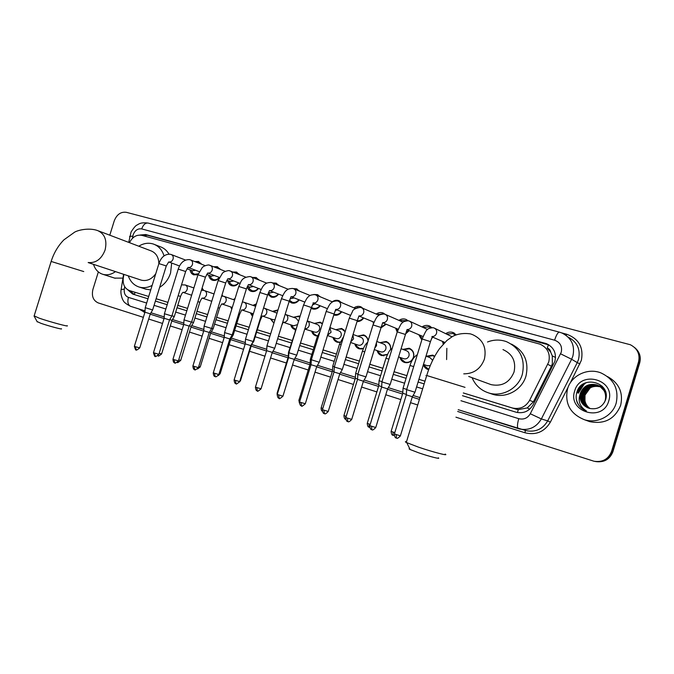 <?xml version="1.0" encoding="UTF-8"?>
<svg xmlns="http://www.w3.org/2000/svg" width="674" height="674" viewBox="0 0 674 674"><rect width="100%" height="100%" fill="white"/><g stroke="black" fill="none" stroke-linecap="round" stroke-linejoin="round"><path stroke-width="1.01" d="M231.738 309.307L230.735 306.94M252.523 316.409L250.324 312.778M273.93 323.191L270.325 318.751M295.515 329.653L294.875 329.502C292.727 328.777 291.353 327.227 290.764 324.843M317.521 336.048L315.862 335.812C313.663 335.071 312.256 333.487 311.649 331.069M340.117 342.409L337.32 342.257C335.062 341.499 333.622 339.89 332.998 337.43M363.337 348.669L359.25 348.854C356.942 348.07 355.459 346.436 354.819 343.934M387.297 354.684L381.686 355.594C379.319 354.794 377.794 353.125 377.128 350.59M402.858 349.385L409.101 348.231C412.968 349.899 414.443 352.932 413.533 357.33C411.797 361.55 408.832 363.269 404.636 362.486C402.201 361.668 400.642 359.975 399.96 357.389M428.664 369.681L428.116 369.546C425.741 368.762 424.165 367.136 423.398 364.676M198.097 274.402L193.834 274.874C191.719 274.091 190.464 272.439 190.068 269.903M219.185 277.907C217.239 280.114 215.031 280.898 212.571 280.249C210.406 279.457 209.117 277.772 208.713 275.194M238.807 282.92C236.801 285.49 234.434 286.433 231.696 285.742C229.48 284.925 228.166 283.215 227.753 280.603M258.513 288.464C256.474 291.101 254.047 292.061 251.225 291.353C249.161 290.604 247.847 289.053 247.282 286.703M278.64 294.125C276.576 296.83 274.082 297.815 271.175 297.074L267.814 294.218M299.214 299.896C297.108 302.677 294.555 303.688 291.556 302.929L289.146 301.421M320.234 305.794C318.103 308.658 315.483 309.695 312.374 308.903L311.135 308.338M341.726 311.818C339.595 314.724 336.933 315.803 333.756 315.044M363.707 317.959C362.014 320.42 359.781 321.624 357.026 321.565M386.194 324.236L380.97 327.867M373.43 323.596L372.966 321.759M409.202 330.631L405.664 333.832M397.112 331.861L395.596 328.154M432.75 337.16L431.427 338.879M421.831 339.94L418.739 334.683M443.248 344.06L442.422 341.364M463.308 392.967L516.267 409.211L518.255 409.615L527.245 407.93L533.42 401.788L551.408 366.226L552.343 363.834L552.301 355.897L550.717 352.182C550.397 350.126 549.243 348.778 547.254 348.138L548.451 344.625M463.316 392.942L512.518 408.023C519.932 409.539 525.619 407.003 529.57 400.398L548.762 361.938C550.49 353.69 547.608 347.776 540.101 344.195L141.843 235.344C136.586 234.442 132.466 236.886 129.484 242.674M547.254 348.138L550.717 352.182M129.509 290.578L148.701 296.484L129.509 290.578C124.715 288.607 122.634 284.487 123.266 278.227L123.881 274.394M156.107 298.759L167.919 302.382L156.115 298.734M177.759 305.398L187.566 308.406L177.768 305.373M197.01 311.295L207.643 314.556L197.019 311.278M228.174 320.832L216.683 317.311L228.174 320.858M249.169 327.269L236.785 323.469L249.161 327.294M257.325 329.797L270.636 333.883M278.421 336.267L292.154 340.48M314.059 347.169L300.478 343.007L314.05 347.194M323.04 349.949L336.461 354.069L323.048 349.924M346.15 357.035L359.394 361.096L346.158 357.018M369.815 364.297L382.866 368.299M394.063 371.736L406.902 375.671M424.982 381.189L418.925 379.327L424.974 381.214M257.333 329.771L270.645 333.857M278.429 336.242L292.154 340.454M369.824 364.272L382.874 368.274M394.071 371.711L406.911 375.645M426.28 356.251L432.632 355.122L434.747 356.226M379.976 342.678L386.101 341.499C389.58 342.923 391.08 345.652 390.608 349.671M357.599 336.115L363.623 334.911C366.235 335.871 367.734 337.834 368.122 340.8M335.728 329.696L341.634 328.474L345.206 331.465M314.328 323.41L320.133 322.18L322.45 323.562M293.401 317.269L299.104 316.022L300.056 316.418M272.919 311.253L278.033 309.863M252.876 305.364L256.39 303.873M233.255 299.601L235.074 298.489M222.066 294.732L222.749 296.088M202.099 288.042L203.725 290.418M446.003 333.47C448.202 332.029 450.51 331.701 452.928 332.467L456.163 334.725M422.202 326.856C424.367 325.399 426.634 325.045 429.026 325.795L431.815 327.589M398.941 320.394C401.072 318.912 403.313 318.541 405.664 319.282L408.065 320.714M376.218 314.067C378.308 312.567 380.515 312.188 382.832 312.904L385.216 314.345M354.002 307.875C356.057 306.375 358.231 305.971 360.506 306.678L363.193 308.456M332.282 301.817C334.304 300.309 336.436 299.896 338.677 300.587L341.533 302.592M313.755 294.513L317.328 294.631L320.285 296.813M293.291 288.615L296.434 288.801L299.458 291.134M272.717 282.97L275.986 283.097L279.053 285.54M252.573 277.452L255.977 277.511L259.052 280.055M232.884 272.052L236.38 272.043L239.464 274.663M213.624 266.761L217.197 266.685L220.272 269.373M194.769 261.579L198.4 261.445L201.459 264.183M109.786 235.192L114.26 220.828C116.813 214.425 120.857 211.585 126.383 212.327L630.333 344.734C637.461 348.483 640.199 354.212 638.539 361.921L611.562 451.386L612.236 451.555C609.144 459.247 603.399 462.533 594.999 461.437C603.399 462.533 609.144 459.247 612.236 451.555L639.129 362.393L612.236 451.555L612.91 451.732C609.835 459.39 604.106 462.667 595.723 461.572M634.461 347.396C639.062 351.483 640.62 356.487 639.129 362.393C640.62 356.487 639.062 351.483 634.461 347.396M635.06 347.91C639.643 351.988 641.193 356.967 639.71 362.856L612.91 451.732M516.183 412.244L462.474 395.697L516.292 412.269C523.631 413.752 529.259 411.233 533.159 404.72L554.921 361.205C556.631 353.058 553.784 347.203 546.361 343.63L145.685 234.535L139.855 235.058M142.399 235.496L147.496 235.26L549.032 344.978M577.635 392.832L583.111 384.18M611.562 451.386C608.395 459.205 602.539 462.482 593.996 461.235L455.936 417.181M143.36 317.336L98.202 302.904C93.164 300.57 91.411 296.038 92.945 289.323L98.353 271.925M417.72 404.981L410.525 402.681M400.828 399.581L385.772 394.77M376.859 391.923L361.618 387.053M353.446 384.441L338.036 379.521M330.572 377.137L315.011 372.166M308.229 370.001L292.524 364.979M286.383 363.025L270.552 357.961M264.958 356.175L249.565 351.264M243.541 349.334L229.093 344.717M222.605 342.645L209.066 338.323M202.133 336.107L189.47 332.063M182.115 329.712L170.286 325.938M162.527 323.453L148.693 319.038M578.402 393.195C579.589 389.387 581.755 386.227 584.897 383.691M585.773 383.034L586.498 382.554M127.63 289.719L132.702 294.091L147.985 298.793L134.556 294.656L129.669 290.62M155.391 301.076L167.194 304.715L155.391 301.076M177.026 307.748L186.833 310.765L177.026 307.74M196.269 313.671L206.901 316.949L196.277 313.671M215.933 319.737L227.424 323.276L215.933 319.729M236.026 325.921L248.411 329.738L236.026 325.921M256.567 332.257L269.878 336.351L256.567 332.248M277.654 338.752L291.379 342.982L277.654 338.744M299.694 345.543L313.275 349.722L299.694 345.543M322.256 352.494L335.677 356.63L322.256 352.494M345.358 359.613L358.593 363.69L345.358 359.613M369.023 366.9L382.065 370.919L369.023 366.9M393.262 374.373L406.085 378.325L393.262 374.365M418.099 382.023L424.157 383.894L418.099 382.023M567.508 388.965C571.198 375.62 587.433 367.608 600.77 372.84C613.896 378.982 619.035 389.067 616.188 403.094C612.607 415.959 597.467 423.853 584.636 419.801C570.288 414.005 564.576 403.726 567.508 388.965M607.518 376.572C619.035 383.026 623.416 392.613 620.661 405.344C614.907 419.06 604.603 424.494 589.767 421.654L586.742 420.559M577.273 402.631C579.193 406.591 582.243 409.362 586.431 410.946C579.783 406.818 577.711 401.123 580.213 393.852C579.328 400.735 582.184 405.512 588.781 408.191L589.809 408.461C597.223 409.741 602.446 406.961 605.479 400.129C611.731 382.385 581.915 374.424 577.02 391.796C575.781 395.444 575.866 399.05 577.273 402.631M608.748 400.937C602.91 422.724 567.306 411.924 574.669 391.046C580.112 369.613 615.943 379.555 608.748 400.937M599.75 386.227L598.571 385.747C590.685 383.885 585.167 386.514 582.016 393.633C580.541 399.96 582.614 404.754 588.259 408.014M599.607 386.143L598.285 385.595C590.39 383.725 584.864 386.362 581.713 393.49C580.221 399.893 582.353 404.72 588.099 407.955M604.275 402.69L605.286 400.221C606.608 393.102 603.887 388.022 597.13 384.972C589.194 383.093 583.642 385.739 580.474 392.908L580.213 393.852M600.29 386.581L599.708 386.362C591.856 384.509 586.372 387.12 583.237 394.206C581.797 400.221 583.676 404.889 588.882 408.217M600.155 386.497L599.422 386.21C591.57 384.357 586.068 386.969 582.934 394.063C581.485 400.154 583.414 404.855 588.722 408.166M600.677 386.868L600.778 386.943C593.002 385.132 587.551 387.735 584.442 394.77C583.044 400.474 584.729 405.015 589.514 408.393M600.551 386.825C592.732 384.972 587.265 387.575 584.147 394.627C582.732 400.415 584.468 404.99 589.354 408.351M590.104 408.537C587.34 406.599 585.63 404.012 584.956 400.777C585.63 404.097 587.315 406.683 590.011 408.511M605.968 398.275C606.153 391.965 603.306 387.575 597.417 385.124C589.497 383.253 583.945 385.899 580.786 393.052C579.269 399.699 581.561 404.611 587.644 407.77M605.454 391.409L599.894 386.295M605.741 392.352L599.759 386.219M604.603 389.454L601.031 386.91M600.888 386.842L600.441 386.649M604.763 389.766L600.896 386.834M600.753 386.758L600.307 386.556M604.207 388.755L602.152 387.525M602.008 387.457L601.57 387.255M601.419 387.196L600.964 387.019M604.275 388.864L602.017 387.44M601.874 387.373L601.435 387.171M601.284 387.103L600.829 386.927M584.956 400.777L585.024 395.09L590.281 387.794M592.488 386.606L596.145 385.638M596.776 385.579L602.211 386.202M576.287 398.991C577.508 404.779 580.887 408.764 586.431 410.946M107.714 269.044L101.142 266.87M115.481 271.614C111.294 274.571 107.065 275.455 102.777 274.293C98.252 272.81 95.152 269.49 93.501 264.343M122.963 278.126L114.656 278.109M438.285 457.823C441.36 459.55 429.245 456.466 418.706 452.818L410.137 449.524C408.891 448.901 408.756 448.631 409.741 448.716M406.506 441.723C405.057 441.529 404.981 441.782 406.287 442.464L418.453 447.132C432.935 452.102 449.474 456.374 445.152 454.074M489.181 383.944L491.127 384.652C502.004 386.75 509.645 382.546 514.043 372.023C516.225 361.424 512.535 353.943 502.973 349.587M487.521 341.988C493.772 339.561 500.041 339.435 506.326 341.6C520.168 348.045 525.501 358.981 522.308 374.415C518.357 388.46 502.357 397.239 488.953 393.026C480.975 390.499 475.355 385.393 472.086 377.693M511.389 344.085C524.246 350.783 529.107 361.424 525.981 376.025C522.08 389.901 506.267 398.561 492.997 394.391L490.849 393.667M61.351 328.735C63.55 329.974 49 326.123 40.996 323.343L37.07 321.557M34.155 315.87L39.345 318.221C50.323 322.003 70.197 327.32 67.088 325.668M158.862 263.576C158.617 257.055 155.955 252.801 150.866 250.795L98.657 230.963M138.777 246.204C143.621 243.238 148.474 242.514 153.343 244.03C158.559 245.909 162.122 249.852 164.043 255.859M154.742 244.578L160.193 246.709C163.9 247.99 166.832 250.458 168.989 254.123M171.685 263.045L170.564 273.021C168.483 279.373 164.844 284.142 159.654 287.335M140.723 279.971L141.27 280.148C146.856 281.446 151.684 279.297 155.761 273.72M152.139 285.414C147.808 287.705 143.52 288.261 139.274 287.082C134.016 285.388 130.352 281.639 128.279 275.851M150.732 289.93L145.584 289.095M455.346 335.062L452.877 333.504L447.3 334.068M452.001 336.756L434.705 328.28M431.891 336.587C434.14 336.612 435.69 335.526 436.541 333.318C437.081 330.766 436.23 328.971 433.989 327.952L433.07 327.682C429.574 328.053 427.653 328.727 427.316 329.712C426.777 329.274 425.041 332.366 422.118 338.997L430.433 341.625L414.982 392.234L406.641 389.656M414.973 392.26L412.362 396.691L408.217 395.469L406.321 394.846L406.641 389.682L422.084 339.098M443.728 341.929L444.099 343.15M430.728 327.758L428.993 326.823L423.491 327.438M427.56 329.493L409.826 321.304M390.187 384.458L381.947 381.914M390.17 384.475L387.584 388.856L381.636 387.011M420.045 335.239L422.151 338.879M422.767 336.393L407.332 329.839M406.548 320.698L401.131 320.487L400.23 320.959M403.103 322.206L385.545 314.505M381.113 327.396L382.731 322.661C384.964 322.762 386.505 321.7 387.373 319.468C387.912 316.965 387.112 315.23 384.964 314.252L384.02 313.983C380.262 314.396 378.165 315.188 377.735 316.376C377.002 316.367 375.418 319.215 372.983 324.919L381.088 327.488L365.974 376.859L360.202 375.14L357.835 374.382L372.958 325.011M365.965 376.884L363.412 381.206L357.532 379.395M396.893 328.693L397.652 330.673M405.967 332.964L408.705 330.42M382.739 313.89L377.499 314.615M359.048 315.946C361.247 316.081 362.789 315.028 363.665 312.787C364.196 310.318 363.421 308.599 361.323 307.647L360.363 307.369C355.434 308.203 352.805 309.602 352.468 311.557L349.292 318.136L357.296 320.672L342.341 369.445L334.304 367.001L349.267 318.221M342.333 369.47L339.814 373.741L335.627 372.511L334.001 371.981L334.312 367.001M381.206 327.101L385.722 324.034M357.987 307.428L355.282 308.414M316.755 366.479L305.314 403.743L299.551 402.049L311.017 364.71L316.772 366.454L319.265 362.233L311.329 359.764M311.329 359.79L311.026 364.685M357.262 320.782C359.705 320.925 361.702 319.923 363.269 317.774M296.745 355.147L311.388 307.521L305.415 305.499L303.553 305.027L288.876 352.755L288.573 357.616L290.047 358.096L294.268 359.343L296.737 355.173L288.885 352.729M334.018 314.194L334.304 314.295C337.059 315.011 339.393 314.126 341.314 311.649M335.441 310.731L336.756 309.804M272.271 352.409L261.057 388.805L255.412 387.154L266.643 350.682L272.279 352.384L274.731 348.264L266.946 345.855M274.731 348.247L289.222 301.177L281.471 298.7L266.946 345.872L266.651 350.657M311.439 307.361L313.031 308.203C315.685 308.886 317.951 308.035 319.838 305.642M312.416 304.934L315.238 303.806M297.832 290.46L295.709 289.593M250.787 345.61L239.691 381.594L234.097 379.959L245.218 343.9L250.795 345.594L253.222 341.516L245.504 339.148L259.869 292.592M245.513 339.148L245.218 343.883M289.55 300.242L292.221 302.238C294.782 302.896 296.981 302.07 298.835 299.753M290.393 298.7L294.193 297.925M277.713 285.001L274.832 283.83M248.529 284.596L248.672 284.63C250.72 284.841 252.177 283.838 253.053 281.631C253.567 279.289 252.893 277.688 251.006 276.829L249.97 276.534C240.669 277.536 241.149 282.162 238.79 286.475L246.398 288.902L232.201 334.902L224.552 332.577L238.764 286.543M232.193 334.919L229.792 338.955L224.265 337.253M268.437 292.777L269.305 294.53L271.849 296.392C274.326 297.032 276.466 296.231 278.295 293.99M269.971 292.887L273.602 292.162M257.906 279.592L254.536 278.236M228.098 278.792C230.095 278.985 231.527 278 232.395 275.818C232.909 273.492 232.244 271.917 230.407 271.066L229.354 270.771C229.918 270.122 223.911 271.133 222.336 273.358L218.157 280.561L225.697 282.979L211.644 328.457L204.062 326.132L218.132 280.628M211.636 328.474L209.26 332.459L203.784 330.782M248.436 286.602L249.481 288.935L251.907 290.679C254.3 291.303 256.39 290.519 258.184 288.337M249.978 287.183L253.458 286.517M238.444 274.259L236.507 273.021L234.729 272.785M189.167 326.123L178.408 360.902L172.948 359.326L183.741 324.447L189.175 326.106L191.534 322.172L184.019 319.847L197.954 274.84M228.992 281.075L230.07 283.442L232.387 285.085C234.704 285.683 236.743 284.925 238.495 282.802M230.407 281.606L233.735 280.982M219.353 269.019L217.34 267.654L215.377 267.452M188.273 267.485C190.194 267.662 191.576 266.693 192.419 264.553C192.924 262.287 192.301 260.737 190.531 259.928L189.445 259.625C184.229 259.431 180.489 262.599 178.231 269.12L185.653 271.504L171.878 315.988L165.956 314.21L164.405 313.713L178.214 269.179M171.87 316.005L169.536 319.897L165.256 318.634L164.136 318.263L164.414 313.713M209.951 275.666L211.046 278.059L213.262 279.6C215.512 280.182 217.5 279.44 219.227 277.376M211.24 276.146L214.433 275.556M200.633 263.863L198.552 262.405L196.454 262.237M152.644 309.947L145.23 307.681M136.215 349.798L135.423 346.706L139.754 347.851L150.302 313.831L144.952 312.197L145.222 307.698L158.887 263.644M191.298 270.358L192.419 272.776L194.533 274.234L198.299 273.812M192.461 270.796L195.527 270.24M434.561 356.563L432.792 355.687L427.105 356.563M432.632 360.295L430.054 357.675L426.002 356.15M406.717 389.42L403.06 388.224M406.355 394.433L402.766 393.254M424.14 364.634L424.713 366.041L428.563 369.2M427.148 365.696L430.239 365.637M400.786 357.675L401.451 359.25L405.091 362.149C409.025 362.882 411.797 361.272 413.423 357.321C414.283 353.201 412.901 350.354 409.278 348.795L403.684 349.696M403.616 358.669L403.937 358.787C406.312 359.225 407.989 358.256 408.966 355.872C409.489 353.387 408.646 351.668 406.464 350.733L401.097 348.728M382.023 381.678L379.066 380.709L378.771 385.671M381.661 386.632L378.771 385.697M390.499 349.781C390.979 345.989 389.572 343.411 386.295 342.055L381.922 342.35L380.802 342.982M380.616 351.803L380.911 351.904C383.228 352.334 384.871 351.373 385.84 349.014C386.354 346.554 385.545 344.861 383.405 343.942L376.8 341.507M357.919 374.121L355.636 373.362M357.557 379.015L355.333 378.291L355.636 373.388L362.427 351.196M377.962 350.876L378.712 352.595L382.158 355.265L387.432 354.406M368.055 341.036C367.701 338.23 366.294 336.377 363.825 335.475L359.714 335.703L358.433 336.419M358.13 345.08L358.399 345.181C360.666 345.594 362.283 344.641 363.235 342.308C363.749 339.873 362.957 338.205 360.868 337.303L353.075 334.464M334.38 366.74L332.737 366.209L339.46 344.279M334.026 371.576L332.442 371.037M355.653 344.229L356.47 346.057L359.731 348.534L363.446 348.407M345.13 331.709L341.853 329.038L337.986 329.207L336.562 329.999M336.141 338.517L336.393 338.601C338.609 339.005 340.193 338.062 341.137 335.753C341.642 333.344 340.876 331.701 338.828 330.816L329.906 327.589M311.405 359.537L310.369 359.175M311.051 364.314L310.074 363.968M333.832 337.725L334.708 339.654L337.809 341.945L340.227 342.122M322.357 323.865L320.369 322.736L316.721 322.871L315.171 323.714M314.632 332.088L314.868 332.172C317.041 332.568 318.591 331.625 319.518 329.342C320.032 326.966 319.282 325.34 317.277 324.472L307.277 320.883M288.952 352.494L288.497 352.342L296.931 326.561M312.492 331.355L313.427 333.369L316.367 335.509L317.648 335.728M299.787 316.738L295.894 316.67L294.243 317.564M298.548 321.304L296.198 318.263L285.725 314.531M291.606 325.129L292.592 327.21L295.659 329.283M293.594 325.803L297.52 324.641M277.882 310.36L273.762 311.548M277.022 313.157L264.781 308.372M250.981 345.282L253.753 341.398L253.289 341.271M271.175 319.029L272.195 321.178L274.074 322.736M273.012 319.653L275 319.72M256.187 304.522L253.719 305.659M255.631 306.333L244.283 302.34M241.739 309.88L239.632 314.236L233.238 334.953L232.269 334.692M233.238 334.97L230.896 338.904L229.969 338.66M251.166 313.065L252.708 315.794M252.86 313.637L253.331 313.772M234.788 299.424L234.097 299.896M221.712 303.907C222.108 304.218 221.46 303.351 219.505 308.17L213.178 328.659L211.703 328.255M198.704 366.597L200.237 366.9L210.836 332.585L209.429 332.172M231.586 307.226L232.016 308.406M222.698 296.088L222.016 294.909M193.548 322.509L191.601 321.953M202.116 298.051C202.411 298.321 201.678 297.638 199.807 302.238L193.539 322.509L191.231 326.368L189.343 325.837M201.374 290.368L203.683 290.41L202.015 288.312M159.174 353.319L161.625 353.892L172.03 320.319L174.322 316.502L171.937 315.794M172.038 320.302L169.696 319.628M551.408 366.226L547.794 364.348M517.497 412.547L518.255 409.615M527.245 407.93L529.713 409.16M134.471 294.631L134.952 292.263M552.301 355.897L555.544 357.464M145.441 236.33L146.039 235.007M533.42 401.788L529.57 400.398M515.913 409.101L512.156 407.922M639.71 362.856L638.539 361.921M545.906 343.723L545.013 343.192M460.949 400.718L518.753 418.68C523.765 419.835 527.607 418.192 530.295 413.752L561.257 352.216C562.411 346.326 560.187 342.325 554.601 340.202L141.692 228.916C137.782 228.36 134.935 230.331 133.14 234.822L132.483 238.284M554.601 340.202C556.345 334.894 557.954 332.206 559.42 332.147L561.889 332.998C571.476 337.8 575.141 345.501 572.883 356.083L571.611 359.267L577.264 362.604L578.511 359.486C580.702 349.351 577.23 341.878 568.106 337.076M129.619 236.869L129.694 236.372L132.82 236.161M561.611 332.88L566.657 334.22L566.194 335.425M566.657 334.22C578.915 338.803 583.802 347.531 581.333 360.422L570.288 382.908M568.123 387.171L550.372 422.151C544.457 431.857 536.024 435.404 525.071 432.801L457.671 411.477M419.43 399.37L412.235 397.096M402.53 394.02L387.457 389.252M378.535 386.429L363.286 381.602M355.105 379.015L339.688 374.137M332.215 371.778L316.645 366.85M309.855 364.701L294.142 359.722M287.992 357.784L272.153 352.772M266.55 350.994L251.149 346.124M245.117 344.212L230.66 339.637M224.164 337.581L210.617 333.293M203.683 331.103L191.003 327.092M183.648 324.758L171.811 321.018M164.043 318.558L150.201 314.177M144.859 312.492L138.895 308.953M560.616 353.816L571.611 359.267L541.357 418.942L547.684 420.888L577.264 362.604L579.926 363.926M530.295 413.752L541.357 418.942C536.31 427.4 528.997 430.745 519.427 428.976L458.21 409.699L526.209 430.678C535.586 432.413 542.747 429.153 547.684 420.888L550.372 422.151M124.69 286.677L124.286 289.188C123.873 293.333 125.246 296.063 128.414 297.377C127.276 301.977 127.976 304.951 130.52 306.308L145.036 310.891L130.579 306.333M419.969 397.626L413.086 395.461L419.969 397.626M402.825 392.217L388.3 387.643L402.825 392.217M378.83 384.652L364.12 380.01L378.83 384.652M355.4 377.255L340.513 372.562L355.4 377.255M332.509 370.034L317.462 365.291L332.509 370.034M310.141 362.983L294.951 358.189L310.141 362.983M288.278 356.083L272.953 351.247L288.278 356.083M266.736 349.284L251.849 344.591L266.736 349.284M245.302 342.527L231.359 338.121L245.302 342.527M224.349 335.913L211.307 331.802L224.349 335.913M203.86 329.451L191.686 325.609L203.86 329.451M183.825 323.124L172.485 319.552L183.825 323.124M150.951 312.753L164.22 316.94L150.951 312.761M128.414 297.377L146.662 303.047M154.068 305.347L165.863 309.012M175.687 312.07L185.485 315.112M194.921 318.044L205.545 321.346M214.568 324.152L226.051 327.716M234.653 330.386L247.021 334.237M255.176 336.773L268.471 340.901M276.247 343.319L289.963 347.582M298.279 350.16L311.843 354.381M320.824 357.169L334.228 361.331M343.909 364.339L357.136 368.451M367.557 371.694L380.591 375.738M391.779 379.218L404.602 383.203M416.599 386.935L422.657 388.814M144.093 310.588L144.084 312.247M525.265 430.442L525.071 432.801M121.118 289.525L124.286 289.188M123.578 274.293L121.177 289.188C120.014 294.159 122.946 300.604 123.157 300.368C123.612 301.986 126.063 303.966 130.52 306.308L130.672 306.358M518.753 418.68C517.211 424.258 517.059 427.577 518.289 428.647M128.726 242.387L131.085 231.974C133.797 227.745 135.794 225.428 137.058 225.015C138.675 224.29 140.082 222.075 148.204 223.086C145.449 222.715 143.276 224.661 141.692 228.916M134.556 294.656L132.702 294.091M147.496 235.26L145.685 234.535M579.699 388.477L583.6 383.877M578.309 393.144L584.198 384.146M585.15 383.371L586.127 382.68M577.163 392.698L580.499 386.286M463.763 373.851C473.805 373.775 480.688 368.863 484.395 359.116C486.813 347.489 482.854 339.317 472.516 334.607L470.654 333.959M465.018 387.348L426.718 375.502C425.319 375.115 425.311 375.14 426.693 375.595M446.854 348.323L446.601 359.579M88.159 262.515C95.86 263.281 101.504 259.128 105.077 250.054C107.292 240.382 104.841 233.903 97.738 230.618L96.079 230.07C88.572 228.039 79.195 229.75 74.772 232.058L63.912 239.843C58.099 245.799 53.844 252.994 51.148 261.445L51.131 261.487M83.753 271.563L51.148 261.445L34.054 316.199M412.345 396.716L400.398 435.842L394.383 433.946M396.422 438.075L396.219 434.755M387.575 388.881L375.755 427.527L369.815 425.665M371.829 429.734L371.559 426.431M407.02 329.544C409.261 329.603 410.803 328.524 411.662 326.309C412.202 323.781 411.376 322.02 409.177 321.018L408.25 320.748C404.619 321.144 402.622 321.869 402.26 322.93C401.653 322.644 399.985 325.626 397.256 331.878L397.222 331.97M390.179 384.45L405.462 334.473L397.256 331.878L381.939 381.939L381.636 387.044M363.396 381.231L351.71 419.405L345.838 417.577M347.826 421.587L347.498 418.301M339.797 373.767L328.238 411.477L322.433 409.682M324.396 413.642L324.009 410.373M301.514 405.883L301.076 402.631M335.896 309.383C338.087 309.56 339.62 308.515 340.505 306.266C341.036 303.822 340.277 302.129 338.23 301.194L337.253 300.916C334.203 301.025 332.248 301.657 331.372 302.794C330.201 303.241 328.465 306.148 326.157 311.506L326.132 311.59M319.274 362.216L334.068 314.017L328.339 312.07L326.157 311.506L311.321 359.79M305.288 403.827C302.474 406.161 301.295 406.869 301.767 405.95L301.404 405.849C301.725 405.462 300.006 406.953 299.551 402.049L299.576 401.965M294.252 359.36L282.928 396.186L277.25 394.433M279.171 398.3L278.682 395.074M313.292 302.971C315.457 303.182 316.991 302.154 317.884 299.896C318.414 297.478 317.673 295.81 315.668 294.892L314.682 294.614C311.54 294.732 309.518 295.389 308.625 296.577C307.437 297.099 305.743 299.913 303.553 305.027L303.536 305.111M257.342 390.895L256.802 387.685M291.202 296.712L291.235 296.712C293.367 296.939 294.883 295.92 295.785 293.67C296.307 291.278 295.591 289.626 293.62 288.733L292.617 288.447C289.449 288.556 287.385 289.23 286.416 290.477C285.178 291.101 283.535 293.839 281.471 298.7L281.446 298.776M261.04 388.881C258.26 391.164 257.114 391.855 257.578 390.962L257.215 390.853C257.527 390.465 255.884 391.973 255.412 387.154L255.438 387.078M236.001 383.658L235.42 380.465M269.625 290.587L269.718 290.604C271.807 290.823 273.29 289.812 274.175 287.587C274.697 285.212 273.998 283.594 272.077 282.709L271.058 282.423C267.805 282.532 265.666 283.248 264.638 284.58C263.374 285.313 261.79 287.958 259.886 292.516L267.57 294.968L253.222 341.499M239.666 381.661C236.919 383.919 235.782 384.61 236.245 383.717L235.883 383.616C236.195 383.228 234.56 384.728 234.097 379.959L234.114 379.883M229.783 338.971L218.806 374.542L213.279 372.857M215.149 376.581L214.517 373.404M209.252 332.476L198.383 367.642L192.899 365.982M194.761 369.664L194.087 366.504M174.819 362.898L174.103 359.756M207.971 273.071C209.926 273.265 211.333 272.279 212.184 270.122C212.698 267.831 212.057 266.264 210.254 265.438L209.176 265.143C209.816 264.587 204.155 265.27 202.217 267.612L197.971 274.781L205.46 277.174L191.542 322.155M178.391 360.969C172.864 365.359 175.779 361.837 174.684 362.856C175.021 362.502 173.403 363.926 172.948 359.326L172.965 359.259M169.528 319.914L158.87 354.305L153.47 352.679M155.306 356.276L154.548 353.159M169.006 262.009C170.884 262.186 172.232 261.217 173.066 259.102C173.58 256.853 172.965 255.336 171.238 254.536L170.126 254.233C164.894 254.022 161.162 257.139 158.912 263.585L166.284 265.952L152.636 309.947L150.319 313.814M135.423 346.706L134.387 346.242M394.77 432.691L391.131 431.326M393.119 435.337L392.917 432.101M413.684 366.589L410.003 365.502L403.052 388.249L402.766 393.279L391.105 431.419C391.586 436.432 393.346 434.915 393.026 435.311L394.256 435.471M370.195 424.435L367.263 423.289M369.226 427.249L368.956 424.03M399.572 353.707L400.255 351.491M388.915 359.132L385.941 358.256L379.058 380.734M346.209 416.363L343.951 415.445M355.333 378.291L343.925 415.529C344.33 420.29 346.057 418.975 345.762 419.312L345.56 416.153M374.786 348.079L376.53 345.669L376.421 342.721M364.516 351.777L362.435 351.171C363.598 347.818 364.836 345.358 366.159 343.791L367.701 342.165M322.804 408.478L321.169 407.778M322.467 409.573L322.711 408.452M350.842 341.743L353.547 338.862L352.906 334.986M341.137 344.734L339.469 344.254L343.689 336.41M327.556 335.248L331.094 332.206L329.856 327.749M318.077 337.8L317.033 337.497L310.369 359.2L310.074 363.994L298.919 400.289M299.938 400.777L298.894 400.364L299.433 403.153M304.875 328.701C306.897 328.811 308.321 327.808 309.139 325.702C309.644 323.503 309.021 321.894 307.277 320.891M295.566 331.018L295.102 330.892M277.621 393.245L277.174 392.967M283.248 322.273L283.248 322.273C285.329 322.517 286.804 321.54 287.672 319.341C288.194 316.94 287.453 315.306 285.473 314.446L285.169 314.354M251.377 345.391L240.559 380.481L240.045 380.448M262.296 316.013L262.346 316.03C264.377 316.266 265.817 315.297 266.685 313.124C267.199 310.748 266.483 309.13 264.537 308.288L263.534 308.043M262.203 315.988L260.215 320.428L259.76 320.285M230.887 338.921L220.171 373.615L219.143 373.447M241.806 309.897L241.89 309.922C243.878 310.15 245.294 309.189 246.145 307.041C246.659 304.69 245.968 303.098 244.064 302.264L242.37 301.96M239.632 314.252L238.68 313.916M221.872 303.949C223.819 304.168 225.217 303.207 226.06 301.084C226.565 298.759 225.891 297.192 224.029 296.375L221.653 296.071M219.497 308.195L218.056 307.698M191.222 326.385L180.725 360.329L178.72 359.891M202.284 298.102C204.197 298.312 205.562 297.36 206.396 295.254C206.901 292.954 206.244 291.404 204.424 290.604L203.683 290.41M199.807 302.255L197.895 301.623M158.146 355.813L158.019 355.771C159.072 354.785 156.258 358.189 161.608 353.951M183.109 292.373C184.979 292.575 186.327 291.64 187.145 289.55C187.65 287.276 187.01 285.751 185.232 284.959L181.525 284.841M182.932 292.322C183.109 292.567 182.342 292.011 180.531 296.434L178.172 295.675M516.267 409.211L512.518 408.023M452.928 332.467L454.301 333.116M429.026 325.795L430.248 326.359M405.664 319.282L406.767 319.771M382.832 312.904L383.826 313.351M360.506 306.678L361.416 307.074M338.677 300.587L339.502 300.941M317.328 294.631L318.086 294.942M296.434 288.801L297.133 289.087M275.986 283.097L276.635 283.358M255.977 277.511L256.575 277.747M236.38 272.043L236.936 272.262M217.197 266.685L217.71 266.887M198.4 261.445L198.881 261.63M432.632 355.122L433.449 355.434M409.101 348.231L409.834 348.509M386.101 341.499L386.775 341.743M363.623 334.911L364.23 335.138M341.634 328.474L342.198 328.685M320.133 322.18L320.647 322.366M299.104 316.022L299.576 316.19M547.254 344.161L546.361 343.63M559.42 332.147L148.204 223.086M584.636 419.801L589.767 421.654M102.777 274.293L115.195 278.278M410.137 449.524L406.767 442.708M470.275 333.849C463.569 332.956 457.654 333.824 452.532 336.452L446.929 340.446L439.456 348.744C434.073 356.411 429.827 365.333 426.718 375.502L406.287 442.464M488.953 393.026L492.997 394.391M491.127 384.652L468.708 376.454M37.264 321.919L34.264 316.308M139.274 287.082L146.266 289.315M141.27 280.148L88.42 262.658M400.373 435.943C396.312 440.088 396.826 437.468 396.632 438.142L396.32 438.049C396.649 437.645 394.846 439.204 394.357 434.048L406.321 394.846M454.074 334.06L455.801 334.868M444.823 342.4L432.261 336.949M430.467 341.524C432.177 337.497 432.7 335.854 432.017 336.612M375.73 427.619C371.374 431.882 372.292 429.009 371.981 429.785L371.728 429.7C372.048 429.304 370.27 430.846 369.79 425.757L381.627 387.036M430.063 327.311L430.93 327.707M423.887 327.615L424.165 327.084M420.955 335.627L420.66 336.975M405.487 334.371L407.071 329.552M351.676 419.498C347.624 423.601 348.222 420.955 348.003 421.646L347.717 421.562C348.045 421.166 346.284 422.691 345.813 417.669L357.532 379.42L357.843 374.382M400.693 321.161L401.131 320.487M397.786 329.064L397.584 330.555M398.208 329.241L383.001 322.897M328.204 411.57C324.127 415.656 324.809 413.002 324.565 413.693L324.287 413.609C324.607 413.221 322.871 414.729 322.408 409.767L334.001 371.981M378.004 314.834L378.594 314.059M379.024 315.272L361.845 307.875M373.994 322.18L359.25 316.131M357.321 320.588L358.956 315.921M355.518 308.515L338.702 301.396M357.203 320.993L358.475 321.498M350.354 315.297L336.065 309.526M334.093 313.941L335.736 309.341M282.903 396.27C280.106 398.57 278.943 399.269 279.415 398.368L279.053 398.267C279.365 397.871 277.705 399.396 277.225 394.517L288.573 357.616M332.552 301.927L316.098 295.069M334.304 314.295L336.68 315.23M327.261 308.599L313.418 303.081M311.413 307.445C313.191 303.831 313.739 302.314 313.048 302.904M310.107 295.507L294.016 288.893M313.031 308.203L315.356 309.105M304.699 302.062L291.294 296.779M289.247 301.101L291.025 296.653M297.124 290.039L299.332 290.949M288.177 289.247L272.439 282.861M292.221 302.238L294.496 303.106M290.713 298.826L290.241 298.641M282.65 295.684L269.684 290.637M267.586 294.9L269.49 290.545M218.78 374.609C214.88 378.485 215.52 375.966 215.301 376.623L215.023 376.539C215.335 376.159 213.717 377.634 213.254 372.924L224.265 337.278L224.56 332.577M276.643 284.31L278.809 285.186M266.727 283.131L251.343 276.963M271.849 296.392L274.074 297.242M268.867 292.457L269.305 294.53M270.266 292.996L268.64 292.373M261.091 289.458L248.571 284.63M246.414 288.834L248.436 284.563M198.358 367.709C192.823 372.149 195.704 368.594 194.626 369.622C194.963 369.259 193.328 370.7 192.874 366.049L203.775 330.799M256.609 278.699L258.723 279.55M245.757 277.157L230.719 271.192M251.907 290.679L254.081 291.497M248.942 286.787L249.481 288.935M250.256 287.293L247.527 286.248M240.02 283.383L227.93 278.758M225.723 282.912L227.854 278.716M203.784 330.799L204.062 326.149M236.987 273.206L239.059 274.032M225.242 271.327L210.541 265.548M232.387 285.085L234.501 285.877M229.43 281.235L230.07 283.442M230.66 281.707L226.885 280.274M219.412 277.444L207.752 273.029M205.477 277.115L207.718 273.004M183.741 324.464L184.019 319.864M158.853 354.372C153.369 358.711 156.267 355.232 155.172 356.234C154.986 357.169 154.413 356.007 153.453 352.738L164.136 318.263M217.786 267.831L219.808 268.631M205.174 265.632L190.801 260.029M213.262 279.6L215.335 280.367M210.313 275.801L211.046 278.059M211.476 276.239L206.691 274.436M199.251 271.639L188.021 267.418L185.679 271.445M139.737 347.91C134.294 352.207 137.176 348.77 136.081 349.755C135.912 350.691 135.339 349.545 134.37 346.301L144.952 312.197M198.973 262.574L200.945 263.34M185.527 260.054L171.482 254.629M194.533 274.234L196.555 274.975M191.585 270.468L192.419 272.776M192.68 270.881L186.942 268.732M179.528 265.969L168.727 261.942L166.301 265.893M433.542 355.973L434.646 356.403M427.569 356.74L427.813 356.142M424.965 364.929L424.713 366.041M427.501 365.822L423.483 364.398M410.003 365.502C410.517 363.202 413.238 356.891 417.29 354.802M369.731 427.367L369.125 427.223C369.436 426.819 367.726 428.369 367.237 423.382L378.763 385.697M409.961 349.056L411.603 349.68M404.223 349.899L404.611 349.157M405.091 362.149L406.835 362.755M401.628 357.97L401.451 359.25M403.937 358.787L398.595 356.908M385.941 358.256C388.039 353.134 389.521 350.345 390.406 349.89L392.226 348.306M386.91 342.291L388.519 342.898M381.374 343.192L381.922 342.35M382.158 355.265L383.86 355.847M378.796 351.162L378.712 352.595M380.911 351.904L374.314 349.604M364.39 335.686L365.965 336.267M359.015 336.629L359.714 335.703M322.332 411.275C321.473 410.862 321.077 409.725 321.144 407.863L332.442 371.062L332.745 366.209M359.731 348.534L361.39 349.09M356.453 344.507L356.47 346.057M358.399 345.181L350.615 342.485M342.375 329.224L343.909 329.788M337.135 330.201L337.986 329.207M337.809 341.945L339.418 342.493M334.59 337.986L334.708 339.654M336.393 338.601L327.463 335.534M317.033 337.497L320.133 331.128M320.849 322.913L322.341 323.461M315.71 323.908L316.721 322.871M314.868 332.172L304.766 329.064M277.157 394.804L277.149 393.043L288.211 357.085L288.506 352.342M316.367 335.509L317.572 335.913M313.199 331.6L313.427 333.369M294.749 317.749L295.894 316.67M283.114 322.231L281.816 325.23M292.255 325.348L292.592 327.21M293.813 325.879L283.375 322.332M240.534 380.549L239.548 381.99M274.225 311.717L275.514 310.613M271.757 319.232L272.195 321.178M273.206 319.72L262.38 316.055M260.206 320.453L253.753 341.381M220.154 373.674L218.258 375.595M254.132 305.802L255.556 304.69M251.688 313.242L252.228 315.264M253.045 313.696L241.848 309.922M200.212 366.959L197.566 368.981M234.594 300.065L224.24 296.442M210.852 332.568L213.169 328.676M232.033 307.378L232.185 307.858M232.303 307.462L221.78 303.932M180.708 360.388C178.197 362.502 177.119 363.151 177.473 362.334M214.02 293.948L204.618 290.671M211.746 301.278L202.149 298.068M193.893 287.966L185.409 285.026M191.643 295.229L182.949 292.331M180.531 296.45L174.322 316.485"/></g></svg>
